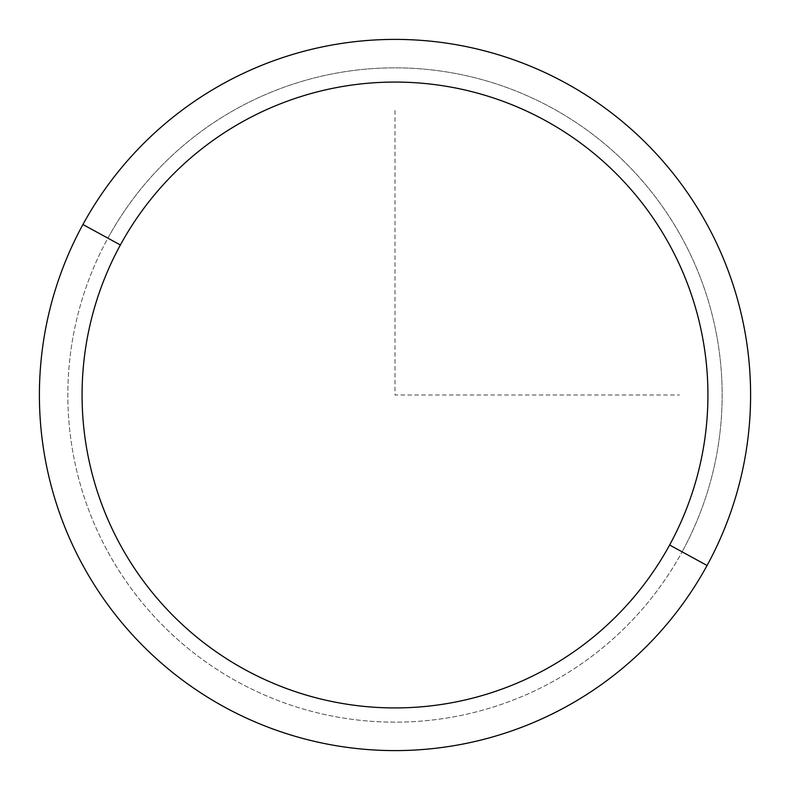 <?xml version="1.0" encoding="UTF-8"?>
<svg xmlns="http://www.w3.org/2000/svg" width="790" height="790" viewBox="0 0 790 790"><rect width="100%" height="100%" fill="white"/><g stroke="black" fill="none" stroke-linecap="round" stroke-linejoin="round"><path stroke-width="0.59" stroke-dasharray="3.95 2.96" d="M82.93 224.518A355.599 355.599 0 0 1 565.482 82.93A355.599 355.599 0 0 1 707.07 565.482A355.599 355.599 0 0 1 224.518 707.07A355.599 355.599 0 0 1 82.93 224.518A355.599 355.599 0 0 0 224.518 707.07A355.599 355.599 0 0 0 707.07 565.482L682.106 551.845A327.149 327.149 0 0 0 551.845 107.894A327.149 327.149 0 0 0 107.894 238.155A327.149 327.149 0 0 0 238.155 682.106A327.149 327.149 0 0 0 682.106 551.845A327.149 327.149 0 0 1 238.155 682.106A327.149 327.149 0 0 1 107.894 238.155L82.93 224.518L107.894 238.155A327.149 327.149 0 0 1 551.845 107.894A327.149 327.149 0 0 1 682.106 551.845L707.07 565.482A355.599 355.599 0 0 0 565.482 82.93A355.599 355.599 0 0 0 82.93 224.518M395 110.521L395 395L679.479 395"/><path stroke-width="1.19" d="M707.07 565.482L669.624 545.021A312.929 312.929 0 0 0 545.021 120.376A312.929 312.929 0 0 0 120.376 244.979L82.93 224.518A355.599 355.599 0 0 1 565.482 82.93A355.599 355.599 0 0 1 707.07 565.482A355.599 355.599 0 0 1 224.518 707.07A355.599 355.599 0 0 1 82.93 224.518L120.376 244.979A312.929 312.929 0 0 0 244.979 669.624A312.929 312.929 0 0 0 669.624 545.021L707.07 565.482A355.599 355.599 0 0 0 565.482 82.93A355.599 355.599 0 0 0 82.93 224.518A355.599 355.599 0 0 0 224.518 707.07A355.599 355.599 0 0 0 707.07 565.482M669.624 545.021A312.929 312.929 0 0 1 244.979 669.624A312.929 312.929 0 0 1 120.376 244.979A312.929 312.929 0 0 1 545.021 120.376A312.929 312.929 0 0 1 669.624 545.021"/></g></svg>
